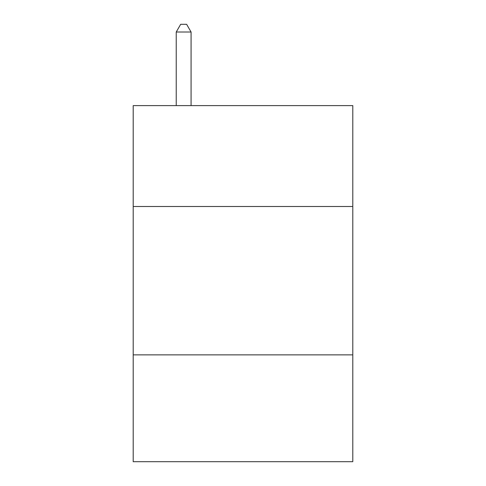 <?xml version="1.0" encoding="UTF-8"?>
<svg xmlns="http://www.w3.org/2000/svg" width="486" height="486" viewBox="0 0 486 486"><rect width="100%" height="100%" fill="white"/><g stroke="black" fill="none" stroke-linecap="round" stroke-linejoin="round"><path stroke-width="0.73" d="M352.793 206.501L352.793 105.608L133.207 105.608L133.207 206.501L352.793 206.501L352.793 461.7L133.207 461.7L133.207 206.501M352.793 354.871L133.207 354.871M191.071 105.608L191.071 32.015L176.23 32.015L176.23 105.608M176.23 32.015L180.683 24.3L186.618 24.3L191.071 32.015"/></g></svg>
